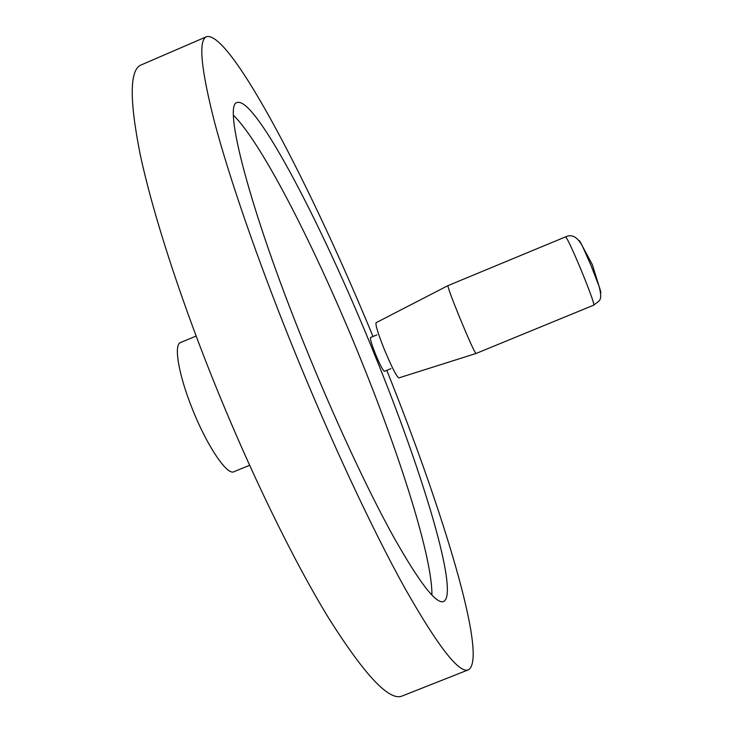 <?xml version="1.0" encoding="UTF-8"?>
<svg xmlns="http://www.w3.org/2000/svg" width="733" height="733" viewBox="0 0 733 733"><rect width="100%" height="100%" fill="white"/><g stroke="black" fill="none" stroke-linecap="round" stroke-linejoin="round"><path stroke-width="1.1" d="M249.577 465.299L233.891 471.722C227.111 475.781 206.614 445.334 192.092 408.272C178.531 374.499 173.565 344.501 180.483 342.568L196.123 336.044M386.786 370.348C442.64 509.288 488.343 658.353 468.442 669.797C459.289 673.902 438.05 646.607 404.717 587.893C371.759 528.484 328.732 436.282 291.019 342.687C256.825 257.732 229.081 176.983 214.613 122.438C200.824 68.371 198.167 39.774 206.642 36.65C230.776 30.988 311.846 188.024 373.005 336.493M468.442 669.797L402.188 695.984C389.461 701.499 364.997 675.606 328.796 618.304C293.182 560.232 248.707 469.056 211.471 375.69C177.716 290.946 151.942 209.739 140.168 154.269C129.246 99.193 129.604 69.406 141.24 64.907L206.642 36.65M233.525 115.356C262.781 143.915 317.774 253.032 360.847 359.555C400.484 457.053 432.47 557.923 431.911 595.095M304.397 344.501C248.927 207.613 222.63 103.271 237.3 102.51C255.826 96.884 323.665 228.384 374.343 353.984C421.997 470.577 459.609 593.51 443.639 601.527C436.208 604.487 419.331 582.598 393.016 535.869C367.086 488.847 333.726 417.178 304.397 344.501M578.988 240.644C579.162 239.984 580.362 241.927 582.588 246.471L590.706 264.732L599.081 286.291C603.167 302.133 598.76 300.42 593.849 305.093C593.904 302.491 589.451 290.268 580.481 268.434C572.143 248.679 567.177 238.152 565.592 236.86L447.909 285.65C447.9 287.602 451.904 298.441 459.93 318.186C468.937 339.855 474.269 351.638 475.937 353.517L475.946 353.508M390.918 368.653L384.44 371.319C382.983 370.605 380.006 364.878 375.507 354.149C371.613 344.308 369.945 338.765 370.504 337.528L376.973 334.853M565.592 236.86C571.987 233.827 577.65 237.034 582.588 246.471L592.328 264.631L599.081 286.291C600.721 291.083 601.243 293.31 600.657 292.962M447.89 285.659L376.102 322.694C375.269 324.6 378.054 333.625 384.459 349.751C391.825 367.361 396.635 376.753 398.871 377.898L475.919 353.517M593.849 305.093L475.937 353.517"/></g></svg>

